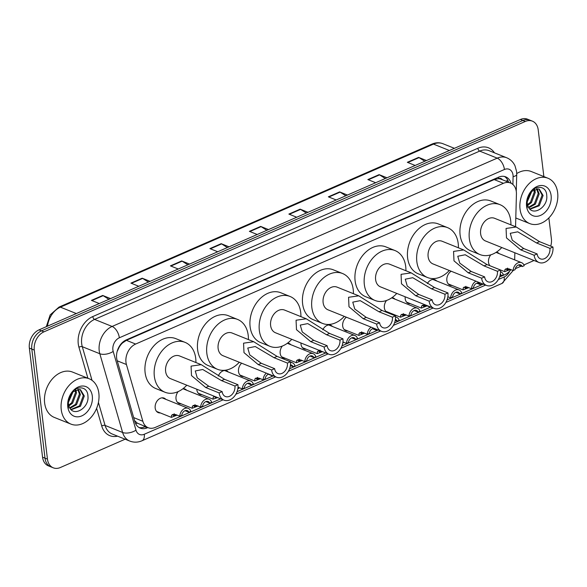 <?xml version="1.0" encoding="UTF-8"?>
<svg xmlns="http://www.w3.org/2000/svg" width="587" height="587" viewBox="0 0 587 587"><rect width="100%" height="100%" fill="white"/><g stroke="black" fill="none" stroke-linecap="round" stroke-linejoin="round"><path stroke-width="0.88" d="M451.997 285.443A7.822 5.745 -68.1 0 1 449.958 285.15A7.822 5.745 -68.1 0 1 446.854 280.527A7.822 5.745 -68.1 0 1 451.19 271.238M410.328 303.655A7.822 5.745 -68.1 0 1 408.288 303.362A7.822 5.745 -68.1 0 1 405.191 298.739A7.822 5.745 -68.1 0 1 405.177 296.787M389.489 312.761A7.822 5.745 -68.1 0 1 387.457 312.467A7.822 5.745 -68.1 0 1 384.353 307.845A7.822 5.745 -68.1 0 1 386.554 300.463M347.827 330.973A7.822 5.745 -68.1 0 1 345.787 330.679A7.822 5.745 -68.1 0 1 342.683 326.056A7.822 5.745 -68.1 0 1 346.381 317.207M306.157 349.184A7.822 5.745 -68.1 0 1 304.117 348.891A7.822 5.745 -68.1 0 1 301.014 344.268A7.822 5.745 -68.1 0 1 300.962 342.999M285.319 358.29A7.822 5.745 -68.1 0 1 283.279 357.997A7.822 5.745 -68.1 0 1 280.182 353.374A7.822 5.745 -68.1 0 1 282.325 346.066M243.649 376.502A7.822 5.745 -68.1 0 1 241.617 376.208A7.822 5.745 -68.1 0 1 238.513 371.586A7.822 5.745 -68.1 0 1 241.646 363.199M201.987 394.713A7.822 5.745 -68.1 0 1 199.947 394.42A7.822 5.745 -68.1 0 1 196.843 389.797A7.822 5.745 -68.1 0 1 196.799 389.225M181.148 403.819A7.822 5.745 -68.1 0 1 179.108 403.526A7.822 5.745 -68.1 0 1 176.012 398.903A7.822 5.745 -68.1 0 1 178.14 391.61M160.317 412.925A7.822 5.745 -68.1 0 1 158.277 412.632A7.822 5.745 -68.1 0 1 155.173 408.009A7.822 5.745 -68.1 0 1 157.734 400.209A7.822 5.745 -68.1 0 1 164.111 398.118A7.822 5.745 -68.1 0 1 165.783 399.321M489.984 265.779A7.822 5.745 -68.1 0 1 488.523 262.316A7.822 5.745 -68.1 0 1 490.82 254.817M515.555 226.721L516.428 194.062A14.66 10.779 111.9 0 0 516.318 191.678A14.66 10.779 111.9 0 0 510.507 183.005A14.66 10.779 111.9 0 0 503.426 183.305L135.641 344.048A14.66 10.779 111.9 0 0 126.425 364.512L142.854 421.283A14.66 10.779 111.9 0 0 148.218 427.725A14.66 10.779 111.9 0 0 155.298 427.417L220.705 398.837M119.572 345.956A4.887 3.595 111.9 0 0 119.139 347.299L117.415 350.967A14.66 7.249 -16.1 0 1 117.283 351.033M502.274 179.688A4.887 3.595 111.9 0 0 498.554 178.624L498.356 178.712A14.66 10.779 -68.1 0 1 501.283 179.292L510.507 183.005M119.139 347.299A14.66 10.779 -68.1 0 1 122.478 342.991L122.279 343.079A4.887 3.595 111.9 0 0 121.223 343.733M134.548 420.615L137.255 423.124L148.218 427.725M498.356 178.712L494.181 179.585L126.396 340.328L122.478 342.991M514.63 259.858A14.66 10.779 111.9 0 0 514.696 258.772L514.85 252.784M499.544 276.969L504.915 274.621A14.66 10.779 111.9 0 0 510.91 269.638M237.045 391.69L273.204 375.885M289.545 368.746L325.704 352.941M342.045 345.802L378.204 329.997M394.545 322.857L430.704 307.052M447.045 299.913L483.204 284.108M427.329 283.572A7.822 5.745 -68.1 0 1 434.96 279.75A7.822 5.745 -68.1 0 1 436.633 280.946M391.969 297.66A7.822 5.745 -68.1 0 1 393.29 297.961A7.822 5.745 -68.1 0 1 394.963 299.157M322.806 329.777A7.822 5.745 -68.1 0 1 330.782 325.279A7.822 5.745 -68.1 0 1 332.455 326.475M287.498 343.175A7.822 5.745 -68.1 0 1 289.12 343.49A7.822 5.745 -68.1 0 1 290.792 344.686M218.327 376.01A7.822 5.745 -68.1 0 1 226.611 370.801A7.822 5.745 -68.1 0 1 228.284 372.004M182.968 388.719A7.822 5.745 -68.1 0 1 184.942 389.012A7.822 5.745 -68.1 0 1 186.622 390.216M496.397 252.153A7.822 5.745 -68.1 0 1 497.46 252.432A7.822 5.745 -68.1 0 1 499.133 253.628M511.057 183.247A14.66 10.779 111.9 0 0 505.708 176.856A14.66 10.779 111.9 0 0 498.627 177.157L126.322 339.873A14.66 10.779 111.9 0 0 117.099 360.345L134.856 421.671A14.66 10.779 111.9 0 0 140.22 428.114A14.66 10.779 111.9 0 0 147.293 427.806L147.836 427.571M504.431 176.46A14.66 10.779 -68.1 0 1 508.584 182.227M548.86 217.902L551.406 238.902A14.66 10.779 -68.1 0 1 550.716 246.144M125.141 439.208L60.358 467.516A14.66 10.779 -68.1 0 1 53.285 467.824A14.66 10.779 -68.1 0 1 47.466 459.144L34.273 350.079A14.66 10.779 -68.1 0 1 43.944 331.846L525.314 121.458A14.66 10.779 -68.1 0 1 532.394 121.157A14.66 10.779 -68.1 0 1 538.206 129.83L543.863 176.584M534.038 260.496L523.898 264.928M521.175 266.116L515.305 268.685M53.285 467.824L48.361 465.843A14.66 10.779 -68.1 0 1 42.55 457.17L29.35 348.098A14.66 10.779 -68.1 0 1 39.021 329.865L520.39 119.484L522.856 120.474A14.66 10.779 -68.1 0 1 529.929 120.166A14.66 10.779 -68.1 0 0 522.856 120.474L41.486 330.855L522.856 120.474L525.314 121.458M29.35 348.098L31.808 349.089A14.66 10.779 -68.1 0 1 41.486 330.855A14.66 10.779 -68.1 0 0 31.808 349.089L45.008 458.161L31.808 349.089L34.273 350.079M50.82 466.834A14.66 10.779 -68.1 0 1 45.008 458.161A14.66 10.779 -68.1 0 0 50.82 466.834M145.378 426.58L144.835 426.815A14.66 10.779 -68.1 0 1 139.031 427.512M108.889 299.326L103.151 295.672A3.911 2.121 -113.6 0 0 102.718 295.452L91.433 300.383L99.276 303.53M110.561 298.6L102.718 295.452M148.379 282.068L142.641 278.414A3.911 2.121 -113.6 0 0 142.208 278.194L130.923 283.125L138.767 286.273M150.045 281.342L142.208 278.194M187.869 264.81L182.124 261.156A3.911 2.121 -113.6 0 0 181.691 260.936L170.413 265.867L178.25 269.015M189.535 264.084L181.691 260.936M227.352 247.553L221.615 243.898A3.911 2.121 -113.6 0 0 221.182 243.678L209.897 248.609L217.74 251.757M229.018 246.826L221.182 243.678M424.79 161.264L419.052 157.609A3.911 2.121 -113.6 0 0 418.619 157.382L407.334 162.313L415.178 165.468M426.456 160.537L418.619 157.382M385.307 178.521L379.562 174.867A3.911 2.121 -113.6 0 0 379.129 174.64L367.851 179.571L375.687 182.726M386.972 177.795L379.129 174.64M345.816 195.779L340.078 192.125A3.911 2.121 -113.6 0 0 339.646 191.898L328.36 196.828L336.197 199.984M347.482 195.053L339.646 191.898M306.326 213.037L300.588 209.383A3.911 2.121 -113.6 0 0 300.155 209.155L288.87 214.086L296.714 217.241M307.992 212.311L300.155 209.155M266.843 230.295L261.098 226.641A3.911 2.121 -113.6 0 0 260.665 226.413L249.387 231.351L257.223 234.499M268.508 229.568L260.665 226.413M520.39 119.484A14.66 10.779 -68.1 0 1 527.471 119.176L532.394 121.157M520.045 209.126A24.441 17.962 -68.1 0 1 528.029 184.758A24.441 17.962 -68.1 0 1 547.964 178.228A24.441 17.962 -68.1 0 1 557.65 192.683A24.441 17.962 -68.1 0 1 549.667 217.051A24.441 17.962 -68.1 0 1 529.731 223.581A24.441 17.962 -68.1 0 1 520.045 209.126M516.729 173.569A24.441 17.962 -68.1 0 1 531.352 171.551L547.964 178.228M529.775 208.943L538.279 205.369L542.131 195.089L538.807 189.007M530.032 209.199L539.255 205.758L543.107 195.486L539.306 189.183L538.455 188.919L532.101 191.186A11.05 8.123 -68.1 0 0 527.273 203.381A11.05 8.123 -68.1 0 0 528.073 206.323C532.218 217.263 548.133 207.284 546.754 195.801C546.585 183.79 531.756 184.898 527.874 197.056L526.796 205.362L527.28 207.688L526.855 205.12C526.59 199.096 528.337 194.451 532.101 191.186M528.542 207.277L534.368 203.799L538.22 193.519L536.591 188.86M528.843 207.776L535.344 204.188L539.196 193.915L537.178 188.809M527.493 204.621L530.465 202.229L534.317 191.949L533.95 189.799M527.713 205.399L531.44 202.618L535.293 192.345L534.662 189.425M527.375 199.683L530.266 193.101M527.192 201.407L531.404 191.824M551.112 195.544A15.937 11.711 -68.1 0 1 540.598 215.363A15.937 11.711 -68.1 0 1 526.583 206.264A15.937 11.711 -68.1 0 1 537.098 186.446A15.937 11.711 -68.1 0 1 551.112 195.544M527.185 201.972L531.741 191.509M552.932 247.032L549.924 248.345A8.306 6.105 -68.1 0 1 547.209 256.629A8.306 6.105 -68.1 0 1 540.429 258.852A8.306 6.105 -68.1 0 1 537.142 253.936L534.133 255.25L520.728 249.864L506.493 237.904L506.06 228.453L516.23 226.993L539.534 241.646L552.932 247.032A12.217 8.981 -68.1 0 1 548.94 259.212A12.217 8.981 -68.1 0 1 538.976 262.477A12.217 8.981 -68.1 0 1 534.133 255.25M549.924 248.345L536.525 242.959L517.741 231.814L510.257 233.31L512.253 240.164L523.736 248.55L537.142 253.936M516.23 226.993L494.577 218.291A12.217 8.981 111.9 0 0 484.613 221.556A12.217 8.981 111.9 0 0 480.621 233.736A12.217 8.981 111.9 0 0 485.464 240.963L538.976 262.477M501.79 247.531A26.885 19.753 -68.1 0 1 479.997 254.575A26.885 19.753 -68.1 0 1 469.336 238.667A26.885 19.753 -68.1 0 1 478.119 211.87A26.885 19.753 -68.1 0 1 500.051 204.687A26.885 19.753 -68.1 0 1 510.705 220.587A26.885 19.753 -68.1 0 1 510.903 224.858M479.997 254.575L470.767 250.862A26.885 19.753 -68.1 0 1 460.113 234.961A26.885 19.753 -68.1 0 1 468.896 208.165A26.885 19.753 -68.1 0 1 490.82 200.981L500.051 204.687M500.432 269.976L497.424 271.297A8.306 6.105 -68.1 0 1 494.709 279.573A8.306 6.105 -68.1 0 1 487.936 281.797A8.306 6.105 -68.1 0 1 484.642 276.881L481.633 278.194L468.228 272.808L453.993 260.848L453.56 251.397L463.73 249.945L487.034 264.59L500.432 269.976A12.217 8.981 -68.1 0 1 496.441 282.156A12.217 8.981 -68.1 0 1 486.476 285.421A12.217 8.981 -68.1 0 1 481.633 278.194M497.424 271.297L484.026 265.904L465.242 254.758L457.765 256.255L459.753 263.108L471.236 271.495L484.642 276.881M463.73 249.945L442.077 241.235A12.217 8.981 111.9 0 0 432.113 244.5A12.217 8.981 111.9 0 0 428.121 256.68A12.217 8.981 111.9 0 0 432.964 263.915L486.476 285.421M449.29 270.475A26.885 19.753 -68.1 0 1 427.497 277.519A26.885 19.753 -68.1 0 1 416.836 261.611A26.885 19.753 -68.1 0 1 425.619 234.815A26.885 19.753 -68.1 0 1 447.551 227.631A26.885 19.753 -68.1 0 1 458.205 243.532A26.885 19.753 -68.1 0 1 458.403 247.802M427.497 277.519L418.267 273.806A26.885 19.753 -68.1 0 1 407.613 257.906A26.885 19.753 -68.1 0 1 416.396 231.109A26.885 19.753 -68.1 0 1 438.32 223.926L447.551 227.631M447.932 292.92L444.924 294.241A8.306 6.105 -68.1 0 1 442.209 302.518A8.306 6.105 -68.1 0 1 435.437 304.741A8.306 6.105 -68.1 0 1 432.142 299.825L429.134 301.138L415.728 295.753L401.493 283.792L401.06 274.342L411.23 272.889L434.534 287.535L447.932 292.92A12.217 8.981 -68.1 0 1 443.941 305.101A12.217 8.981 -68.1 0 1 433.976 308.366A12.217 8.981 -68.1 0 1 429.134 301.138M444.924 294.241L431.526 288.848L412.742 277.702L405.265 279.199L407.253 286.052L418.736 294.439L432.142 299.825M411.23 272.889L389.577 264.179A12.217 8.981 111.9 0 0 379.613 267.445A12.217 8.981 111.9 0 0 375.621 279.632A12.217 8.981 111.9 0 0 380.464 286.86L433.976 308.366M396.79 293.419A26.885 19.753 -68.1 0 1 374.998 300.463A26.885 19.753 -68.1 0 1 364.336 284.563A26.885 19.753 -68.1 0 1 373.119 257.759A26.885 19.753 -68.1 0 1 395.051 250.576A26.885 19.753 -68.1 0 1 405.705 266.476A26.885 19.753 -68.1 0 1 405.903 270.746M374.998 300.463L365.767 296.751A26.885 19.753 -68.1 0 1 355.113 280.85A26.885 19.753 -68.1 0 1 363.896 254.054A26.885 19.753 -68.1 0 1 385.82 246.87L395.051 250.576M395.433 315.865L392.424 317.185A8.306 6.105 -68.1 0 1 389.709 325.462A8.306 6.105 -68.1 0 1 382.937 327.685A8.306 6.105 -68.1 0 1 379.642 322.769L376.634 324.083L363.228 318.697L348.994 306.737L348.561 297.286L358.73 295.833L382.034 310.479L395.433 315.865A12.217 8.981 -68.1 0 1 391.441 328.045A12.217 8.981 -68.1 0 1 381.477 331.317A12.217 8.981 -68.1 0 1 376.634 324.083M392.424 317.185L379.026 311.792L360.242 300.654L352.765 302.144L354.753 309.004L366.237 317.384L379.642 322.769M358.73 295.833L337.077 287.131A12.217 8.981 111.9 0 0 327.113 290.396A12.217 8.981 111.9 0 0 323.121 302.576A12.217 8.981 111.9 0 0 327.964 309.804L381.477 331.317M344.29 316.364A26.885 19.753 -68.1 0 1 322.498 323.408A26.885 19.753 -68.1 0 1 311.836 307.507A26.885 19.753 -68.1 0 1 320.619 280.711A26.885 19.753 -68.1 0 1 342.551 273.52A26.885 19.753 -68.1 0 1 353.205 289.428A26.885 19.753 -68.1 0 1 353.411 293.691M322.498 323.408L313.267 319.695A26.885 19.753 -68.1 0 1 302.613 303.795A26.885 19.753 -68.1 0 1 311.396 276.998A26.885 19.753 -68.1 0 1 333.321 269.815L342.551 273.52M342.933 338.816L339.924 340.13A8.306 6.105 -68.1 0 1 337.209 348.414A8.306 6.105 -68.1 0 1 330.437 350.63A8.306 6.105 -68.1 0 1 327.142 345.714L324.134 347.034L310.728 341.641L296.494 329.681L296.061 320.238L306.231 318.778L329.534 333.423L342.933 338.816A12.217 8.981 -68.1 0 1 338.941 350.997A12.217 8.981 -68.1 0 1 328.977 354.262A12.217 8.981 -68.1 0 1 324.134 347.034M339.924 340.13L326.526 334.737L307.742 323.598L300.265 325.088L302.254 331.948L313.737 340.328L327.142 345.714M306.231 318.778L284.578 310.075A12.217 8.981 111.9 0 0 274.613 313.341A12.217 8.981 111.9 0 0 270.622 325.521A12.217 8.981 111.9 0 0 275.464 332.748L328.977 354.262M291.79 339.308A26.885 19.753 -68.1 0 1 269.998 346.352A26.885 19.753 -68.1 0 1 259.337 330.452A26.885 19.753 -68.1 0 1 268.127 303.655A26.885 19.753 -68.1 0 1 290.051 296.464A26.885 19.753 -68.1 0 1 300.705 312.372A26.885 19.753 -68.1 0 1 300.911 316.635M269.998 346.352L260.767 342.639A26.885 19.753 -68.1 0 1 250.113 326.739A26.885 19.753 -68.1 0 1 258.896 299.942A26.885 19.753 -68.1 0 1 280.828 292.759L290.051 296.464M290.44 361.761L287.425 363.074A8.306 6.105 -68.1 0 1 284.71 371.358A8.306 6.105 -68.1 0 1 277.937 373.574A8.306 6.105 -68.1 0 1 274.643 368.658L271.634 369.979L258.229 364.586L243.994 352.633L243.561 343.182L253.731 341.722L277.035 356.368L290.44 361.761A12.217 8.981 -68.1 0 1 286.441 373.941A12.217 8.981 -68.1 0 1 276.477 377.206A12.217 8.981 -68.1 0 1 271.634 369.979M287.425 363.074L274.026 357.688L255.242 346.543L247.765 348.032L249.754 354.893L261.237 363.272L274.643 368.658M253.731 341.722L232.085 333.02A12.217 8.981 111.9 0 0 222.113 336.285A12.217 8.981 111.9 0 0 218.122 348.465A12.217 8.981 111.9 0 0 222.965 355.693L276.477 377.206M239.291 362.252A26.885 19.753 -68.1 0 1 217.498 369.296A26.885 19.753 -68.1 0 1 206.837 353.396A26.885 19.753 -68.1 0 1 215.627 326.599A26.885 19.753 -68.1 0 1 237.552 319.416A26.885 19.753 -68.1 0 1 248.206 335.316A26.885 19.753 -68.1 0 1 248.411 339.579M217.498 369.296L208.268 365.584A26.885 19.753 -68.1 0 1 197.614 349.683A26.885 19.753 -68.1 0 1 206.397 322.887A26.885 19.753 -68.1 0 1 228.328 315.703L237.552 319.416M237.94 384.705L234.932 386.019A8.306 6.105 -68.1 0 1 232.217 394.303A8.306 6.105 -68.1 0 1 225.437 396.519A8.306 6.105 -68.1 0 1 222.143 391.61L219.134 392.923L205.729 387.53L191.494 375.577L191.061 366.127L201.231 364.666L224.535 379.312L237.94 384.705A12.217 8.981 -68.1 0 1 233.942 396.885A12.217 8.981 -68.1 0 1 223.977 400.151A12.217 8.981 -68.1 0 1 219.134 392.923M234.932 386.019L221.526 380.633L202.742 369.487L195.266 370.977L197.254 377.837L208.737 386.217L222.143 391.61M201.231 364.666L179.585 355.964A12.217 8.981 111.9 0 0 169.614 359.229A12.217 8.981 111.9 0 0 165.622 371.41A12.217 8.981 111.9 0 0 170.465 378.637L223.977 400.151M186.791 385.197A26.885 19.753 -68.1 0 1 164.998 392.241A26.885 19.753 -68.1 0 1 154.344 376.34A26.885 19.753 -68.1 0 1 163.127 349.544A26.885 19.753 -68.1 0 1 185.052 342.36A26.885 19.753 -68.1 0 1 195.706 358.261A26.885 19.753 -68.1 0 1 195.911 362.524M164.998 392.241L155.768 388.535A26.885 19.753 -68.1 0 1 145.114 372.628A26.885 19.753 -68.1 0 1 153.897 345.831A26.885 19.753 -68.1 0 1 175.829 338.648L185.052 342.36M61.239 409.645A24.441 17.962 -68.1 0 1 69.222 385.285A24.441 17.962 -68.1 0 1 89.158 378.754A24.441 17.962 -68.1 0 1 98.843 393.209A24.441 17.962 -68.1 0 1 90.86 417.57A24.441 17.962 -68.1 0 1 70.924 424.1A24.441 17.962 -68.1 0 1 61.239 409.645M70.924 424.1L54.32 417.423A24.441 17.962 -68.1 0 1 44.634 402.968A24.441 17.962 -68.1 0 1 52.617 378.608A24.441 17.962 -68.1 0 1 72.553 372.077L89.158 378.754M70.968 409.462L79.472 405.888L83.325 395.609L80.001 389.533M71.225 409.719L80.448 406.277L84.301 396.005L80.5 389.702L79.649 389.445L73.294 391.712A11.05 8.123 -68.1 0 0 68.466 403.907A11.05 8.123 -68.1 0 0 69.266 406.85C73.412 417.79 89.327 407.804 87.947 396.328C87.786 384.309 72.949 385.424 69.068 397.582L67.997 405.888L68.474 408.207L68.048 405.646C67.784 399.615 69.537 394.97 73.294 391.712M69.736 407.796L75.562 404.318L79.414 394.038L77.785 389.379M70.036 408.303L76.545 404.707L80.39 394.435L78.372 389.335M68.686 405.14L71.658 402.748L75.51 392.468L75.143 390.318M68.906 405.925L72.634 403.137L76.486 392.864L75.855 389.944M68.569 400.202L71.46 393.62M68.386 401.926L72.597 392.343M92.306 396.064A15.937 11.711 -68.1 0 1 81.791 415.882A15.937 11.711 -68.1 0 1 67.776 406.784A15.937 11.711 -68.1 0 1 78.291 386.972A15.937 11.711 -68.1 0 1 92.306 396.064M68.378 402.499L72.935 392.028M507.616 268.098L506.823 268.853L506.867 269.91L509.553 269.095M510.426 269.448L504.717 271.678L504.886 269.697L505.979 268.802M505.737 268.919L508.929 268.846L513.148 270.541A7.33 5.386 111.9 0 1 521.572 262.653L496.037 252.388M518.372 264.986L522.261 266.557L524.206 265.706A7.33 5.386 111.9 0 0 521.572 262.653M522.261 266.557A4.887 3.595 111.9 0 0 520.662 264.92A4.887 3.595 111.9 0 0 515.092 269.69L513.148 270.541M500.102 275.127L501.43 275.663L503.367 274.811A7.33 5.386 111.9 0 0 500.74 271.759A7.33 5.386 111.9 0 0 500.528 271.678L500.74 271.759M501.43 275.663A4.887 3.595 111.9 0 0 500.285 274.261M465.953 286.309L465.153 287.065L465.197 288.122L467.883 287.3M468.756 287.652L463.055 289.89L463.216 287.909L464.31 287.014M464.068 287.131L467.259 287.058L471.478 288.753A7.33 5.386 111.9 0 1 475.969 281.202M476.703 283.198L480.599 284.768L482.536 283.917A7.33 5.386 111.9 0 0 482.507 283.829M480.599 284.768A4.887 3.595 111.9 0 0 478.992 283.132A4.887 3.595 111.9 0 0 473.423 287.901L471.478 288.753M447.859 296.736L450.647 297.858A7.33 5.386 111.9 0 1 459.071 289.971L432.92 279.456M455.864 292.304L459.76 293.874L461.698 293.023A7.33 5.386 111.9 0 0 459.071 289.971M459.76 293.874A4.887 3.595 111.9 0 0 458.161 292.238A4.887 3.595 111.9 0 0 452.584 297.007L450.647 297.858M424.284 304.521L423.484 305.277L423.528 306.333L426.213 305.511M427.094 305.864L421.385 308.102L421.547 306.12L422.64 305.225M422.398 305.343L425.597 305.262L429.809 306.964A7.33 5.386 111.9 0 1 429.831 306.7M403.445 313.627L402.645 314.383L402.689 315.432L405.382 314.617M406.255 314.97L400.547 317.207L400.716 315.226L401.809 314.331M401.567 314.449L404.759 314.368L408.978 316.07A7.33 5.386 111.9 0 1 417.401 308.182L391.698 297.844M414.202 310.516L418.091 312.086L420.035 311.235A7.33 5.386 111.9 0 0 417.401 308.182M418.091 312.086A4.887 3.595 111.9 0 0 416.491 310.45A4.887 3.595 111.9 0 0 410.915 315.219L408.978 316.07M395.242 320.377L397.26 321.192L399.197 320.341A7.33 5.386 111.9 0 0 396.57 317.288A7.33 5.386 111.9 0 0 395.521 317.024M397.26 321.192A4.887 3.595 111.9 0 0 395.653 319.555A4.887 3.595 111.9 0 0 395.396 319.46M361.775 331.838L360.983 332.594L361.027 333.643L363.713 332.829M364.586 333.181L358.877 335.419L359.046 333.438L360.139 332.543M359.897 332.66L363.089 332.58L367.308 334.282A7.33 5.386 111.9 0 1 371.109 327.15M377.632 329.769L376.421 330.298A4.887 3.595 111.9 0 0 374.822 328.661A4.887 3.595 111.9 0 0 369.252 333.431L367.308 334.282M372.532 328.727L376.421 330.298M342.947 341.964L346.477 343.38A7.33 5.386 111.9 0 1 354.9 335.5L328.749 324.985M351.694 337.833L355.59 339.403L357.527 338.552A7.33 5.386 111.9 0 0 354.9 335.5M343.755 342.287L342.823 342.874M355.59 339.403A4.887 3.595 111.9 0 0 353.983 337.767A4.887 3.595 111.9 0 0 348.414 342.537L346.477 343.38M320.113 350.05L319.313 350.799L319.357 351.855L321.581 351.283M322.505 351.657L317.215 353.631L317.376 351.65L318.47 350.755M299.275 359.156L298.475 359.904L298.519 360.961L301.204 360.147M302.085 360.499L296.376 362.737L296.545 360.756L297.638 359.86M297.396 359.978L300.588 359.897L304.807 361.592A7.33 5.386 111.9 0 1 313.231 353.704L287.329 343.3M310.024 356.045L313.92 357.615L315.857 356.764A7.33 5.386 111.9 0 0 313.231 353.704M313.92 357.615A4.887 3.595 111.9 0 0 312.321 355.971A4.887 3.595 111.9 0 0 306.744 360.748L304.807 361.592M290.36 365.62L293.089 366.721L295.026 365.87A7.33 5.386 111.9 0 0 292.392 362.81A7.33 5.386 111.9 0 0 290.506 362.539M293.089 366.721A4.887 3.595 111.9 0 0 291.482 365.077A4.887 3.595 111.9 0 0 290.455 364.887M257.605 377.368L256.805 378.116L256.849 379.173L259.542 378.358M260.415 378.71L254.707 380.948L254.875 378.967L255.969 378.072M255.727 378.189L258.918 378.109L263.137 379.804A7.33 5.386 111.9 0 1 266.351 373.134M272.632 375.658L272.251 375.819A4.887 3.595 111.9 0 0 272.045 375.423M268.78 374.11A4.887 3.595 111.9 0 0 265.075 378.96L263.137 379.804M268.362 374.257L272.251 375.819M237.948 387.853L238.704 387.464M238.087 387.215L242.306 388.91A7.33 5.386 111.9 0 1 250.73 381.022L224.579 370.514M247.523 383.362L251.419 384.925L253.357 384.081A7.33 5.386 111.9 0 0 250.73 381.022M239.584 387.816L237.801 388.887M251.419 384.925A4.887 3.595 111.9 0 0 249.813 383.289A4.887 3.595 111.9 0 0 244.243 388.066L242.306 388.91M215.033 396.555L215.187 397.384L216.588 397.179M217.652 397.604L213.044 399.16L213.206 397.179L214.299 396.284M195.104 404.685L194.304 405.434L194.348 406.49L197.034 405.676M197.914 406.028L192.206 408.266L192.375 406.285L193.468 405.39M193.226 405.507L196.418 405.426L200.637 407.121A7.33 5.386 111.9 0 1 209.06 399.233L182.939 388.733M205.854 401.574L209.75 403.137L211.687 402.293A7.33 5.386 111.9 0 0 209.06 399.233M209.75 403.137A4.887 3.595 111.9 0 0 208.143 401.501A4.887 3.595 111.9 0 0 202.574 406.277L200.637 407.121M174.273 413.791L173.473 414.539L173.517 415.596L176.203 414.782M177.076 415.134L171.375 417.372L171.536 415.391L172.629 414.495M172.387 414.613L175.586 414.532L179.798 416.227A7.33 5.386 111.9 0 1 188.222 408.339L162.071 397.825M185.022 410.68L188.919 412.243L190.856 411.399A7.33 5.386 111.9 0 0 188.222 408.339M188.919 412.243A4.887 3.595 111.9 0 0 187.312 410.607A4.887 3.595 111.9 0 0 181.743 415.383L179.798 416.227M498.554 178.624A14.66 7.961 -113.6 0 0 498.348 177.281M144.197 427.079A14.66 7.961 -113.6 0 0 144.241 426.125M506.038 181.207A14.66 4.483 1.5 0 0 507.733 180.099M135.7 423.814A14.66 7.249 -16.1 0 0 137.255 423.124M122.279 343.079A14.66 7.961 -113.6 0 0 122.221 342.676M494.181 179.585L503.426 183.305M133.675 417.592L142.854 421.283M117.239 360.822L126.425 364.512M126.396 340.328L135.641 344.048M512.891 184.487L513.097 176.658A9.774 7.183 111.9 0 0 513.023 175.065A9.774 7.183 111.9 0 0 504.431 169.489L119.337 337.789A9.774 7.183 111.9 0 0 112.887 349.947A9.774 7.183 111.9 0 0 113.188 351.437L135.986 430.176A9.774 7.183 111.9 0 0 144.277 434.263L223.119 399.806M135.986 430.176A9.774 4.835 -16.1 0 1 122.61 432.48L105.08 425.428A19.547 14.367 111.9 0 0 112.227 434.013L129.764 441.064A19.547 14.367 -68.1 0 1 122.61 432.48L99.819 353.741A19.547 14.367 -68.1 0 1 99.218 350.762A19.547 14.367 -68.1 0 1 112.11 326.453L497.211 158.145A19.547 14.367 -68.1 0 1 506.647 157.742L489.118 150.69A19.547 14.367 111.9 0 0 479.682 151.101L94.58 319.401A19.547 14.367 111.9 0 0 81.688 343.718A19.547 14.367 111.9 0 0 82.29 346.697L92.027 380.347M87.918 378.255L78.944 347.269A21.99 16.165 -68.1 0 1 92.775 316.569L477.877 148.262A2.443 1.328 -113.6 0 0 479.682 151.101L497.211 158.145A9.774 5.305 66.4 0 1 504.431 169.489M78.944 347.269A2.443 1.211 163.9 0 1 82.29 346.697L99.819 353.741A9.774 4.835 -16.1 0 0 113.188 351.437M477.877 148.262A21.99 16.165 -68.1 0 1 494.452 152.84M117.561 436.156A21.99 16.165 -68.1 0 1 101.742 426.008L96.62 408.332M43.944 331.846L39.021 329.865M47.466 459.144L42.55 457.17M119.337 337.789A9.774 5.305 66.4 0 0 112.11 326.453L94.58 319.401A2.443 1.328 -113.6 0 1 92.775 316.569M98.418 402.418L105.08 425.428A2.443 1.211 163.9 0 0 101.742 426.008M235.864 394.237L275.619 376.861M288.356 371.292L328.118 353.917M340.856 348.348L380.618 330.973M393.356 325.403L433.118 308.021M445.856 302.459L485.618 285.077M498.356 279.507L504.174 276.969A9.774 7.183 111.9 0 0 509.567 271.253M144.277 434.263A9.774 5.305 66.4 0 1 142.039 440.749L501.936 283.455L513.207 270.512M504.174 276.969A9.774 5.305 66.4 0 1 501.936 283.455M513.097 176.658A9.774 2.986 1.5 0 0 516.721 174.442L516.267 191.296M144.835 426.815L147.293 427.806M46.3 326.688L50.166 314.896L58.986 307.111A4.887 2.656 66.4 0 1 60.41 307.155A19.547 14.367 111.9 0 0 47.518 326.152M449.4 150.514L433.47 144.109A4.887 2.656 -113.6 0 0 432.047 144.064C435.781 142.472 439.399 142.347 442.906 143.705A19.547 14.367 111.9 0 0 433.47 144.109L60.41 307.155L76.339 313.561M249.879 231.549L261.098 226.641M289.369 214.292L300.588 209.383M328.852 197.034L340.078 192.125M368.343 179.776L379.562 174.867M407.833 162.511L419.052 157.609M210.395 248.807L221.615 243.898M170.905 266.065L182.124 261.156M131.415 283.323L142.641 278.414M91.932 300.581L103.151 295.672M523.736 248.55L520.728 249.864M539.534 241.646L536.525 242.959M471.236 271.495L468.228 272.808M487.034 264.59L484.026 265.904M418.736 294.439L415.728 295.753M434.534 287.535L431.526 288.848M366.237 317.384L363.228 318.697M382.034 310.479L379.026 311.792M313.737 340.328L310.728 341.641M329.534 333.423L326.526 334.737M261.237 363.272L258.229 364.586M277.035 356.368L274.026 357.688M208.737 386.217L205.729 387.53M224.535 379.312L221.526 380.633M506.823 268.853L504.886 269.697M465.153 287.065L463.216 287.909M423.484 305.277L421.547 306.12M402.645 314.383L400.716 315.226M360.983 332.594L359.046 333.438M319.313 350.799L317.376 351.65M298.475 359.904L296.545 360.756M256.805 378.116L254.875 378.967M214.82 396.467L213.206 397.179M194.304 405.434L192.375 406.285M173.473 414.539L171.536 415.391M508.239 182.087L508.261 181.266M516.721 174.442L516.582 171.419L514.968 165.739C513.177 161.983 510.404 159.319 506.647 157.742M129.764 441.064C133.843 442.613 137.93 442.51 142.039 440.749M58.986 307.111L432.047 144.064M442.906 143.705L454.404 148.32M529.731 223.581L515.79 217.975M504.717 271.678L489.954 265.742M463.055 289.89L448.285 283.954M421.385 308.102L406.615 302.166M400.547 317.207L385.784 311.271M396.57 317.288L395.521 316.863M358.877 335.419L344.114 329.483M317.215 353.631L302.444 347.695M296.376 362.737L281.606 356.801M292.392 362.81L290.47 362.04M254.707 380.948L239.944 375.012M213.044 399.16L198.274 393.224M192.206 408.266L177.435 402.33M171.375 417.372L156.604 411.436"/></g></svg>
